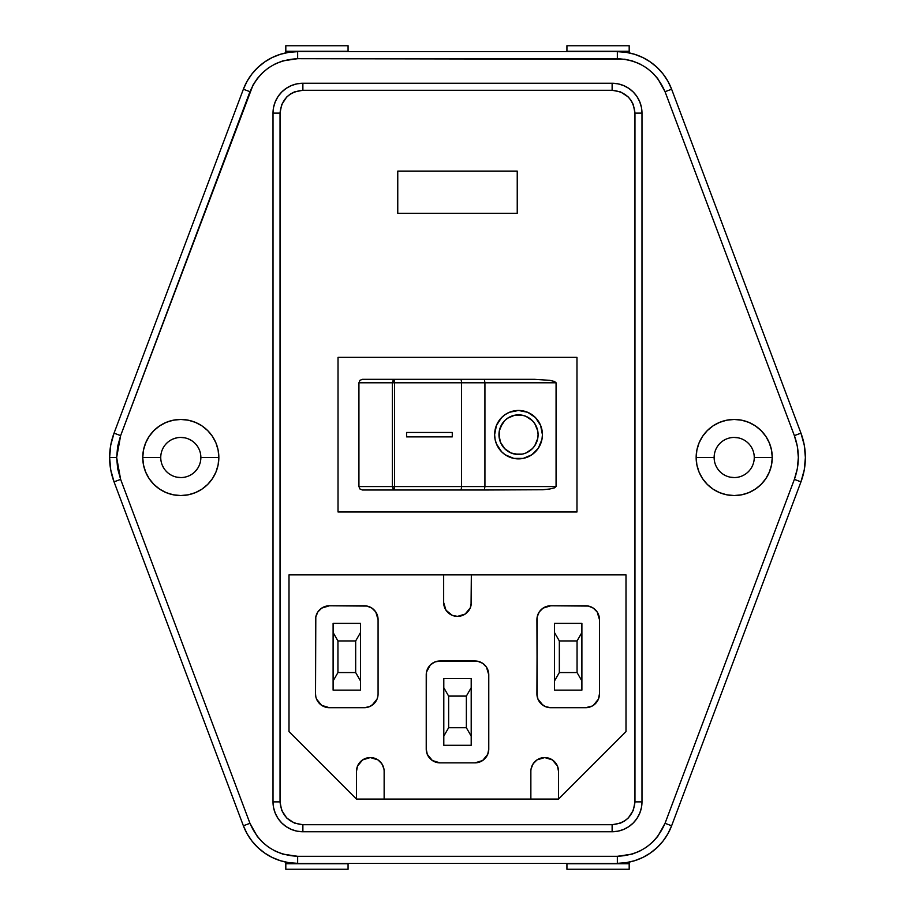 <?xml version="1.0" encoding="UTF-8"?>
<svg xmlns="http://www.w3.org/2000/svg" width="915" height="915" viewBox="0 0 915 915"><rect width="100%" height="100%" fill="white"/><g stroke="black" fill="none" stroke-linecap="round" stroke-linejoin="round"><path stroke-width="1.37" d="M200.477 461.412L200.865 457.5A20.061 20.061 0 0 1 180.804 477.561A20.061 20.061 0 0 1 160.743 457.5A20.061 20.061 0 0 0 180.804 477.561A20.061 20.061 0 0 0 200.865 457.5L218.845 457.5A38.041 38.041 0 0 1 180.804 495.541A38.041 38.041 0 0 1 142.751 457.5L160.743 457.5L142.751 457.5A38.041 38.041 0 0 1 180.804 419.459A38.041 38.041 0 0 1 218.845 457.5L200.865 457.5A20.061 20.061 0 0 0 180.804 437.439A20.061 20.061 0 0 0 160.743 457.5A20.061 20.061 0 0 1 180.804 437.439A20.061 20.061 0 0 1 200.865 457.5L200.477 453.588M714.524 453.588L714.135 457.5A20.061 20.061 0 0 0 734.196 477.561A20.061 20.061 0 0 0 754.257 457.5L772.249 457.5A38.041 38.041 0 0 1 734.196 495.541A38.041 38.041 0 0 1 696.155 457.5L714.135 457.5A20.061 20.061 0 0 1 734.196 437.439A20.061 20.061 0 0 1 754.257 457.5A20.061 20.061 0 0 1 734.196 477.561A20.061 20.061 0 0 1 714.135 457.5L714.524 461.412M800.957 433.15L794.369 435.62C799.653 450.203 799.653 464.797 794.369 479.38L665.045 823.306C655.929 844.099 640.031 855.113 617.351 856.314L297.65 856.314C274.969 855.113 259.071 844.099 249.955 823.306L120.631 479.38L117.646 468.617L116.651 457.5L117.646 446.383L120.631 435.62L249.955 91.694L243.379 89.224A57.977 57.977 0 0 1 297.65 51.652A57.977 57.977 0 0 0 243.379 89.224L249.955 91.694C259.071 70.901 274.969 59.887 297.65 58.686L297.65 51.652L617.351 51.652A57.977 57.977 0 0 1 671.621 89.224L800.957 433.15A69.174 69.174 0 0 1 805.383 457.5A69.174 69.174 0 0 0 800.957 433.15L671.621 89.224L665.045 91.694L671.621 89.224A57.977 57.977 0 0 0 617.351 51.652L617.351 58.686L617.351 51.652L297.65 51.652L297.65 58.686L617.351 58.686C640.031 59.887 655.929 70.901 665.045 91.694L794.369 435.62L800.957 433.15L804.262 445.125L805.383 457.5A69.174 69.174 0 0 1 800.957 481.85A69.174 69.174 0 0 0 805.383 457.5L804.262 469.875L800.957 481.85L794.369 479.38L800.957 481.85L671.621 825.776L800.957 481.85M356.736 768.703L357.525 766.107L356.473 771.402L356.473 799.07L356.473 771.402A13.839 13.839 0 0 1 370.3 757.563A13.839 13.839 0 0 1 384.14 771.402L384.14 799.07L384.14 771.402M530.86 771.402L530.86 799.07L530.86 771.402A13.839 13.839 0 0 1 544.7 757.563A13.839 13.839 0 0 1 558.527 771.402L558.527 799.07L558.527 771.402L557.475 766.107L558.264 768.703M515.751 458.712A24.213 23.893 90 0 0 517.913 458.873M518.531 458.873L518.531 458.873A24.213 23.893 90 0 0 542.412 434.671A24.213 23.893 -90 0 1 518.531 458.873A24.213 23.893 -90 0 1 494.626 434.671A24.213 23.893 -90 0 1 518.531 410.458L518.531 410.458A24.213 23.893 -90 0 1 542.423 434.671L540.593 425.406L535.424 417.549L527.669 412.299L518.531 410.458L509.381 412.299L505.252 414.541L501.626 417.549L496.445 425.406L494.626 434.671L495.095 439.394L496.445 443.935L501.626 451.781L505.252 454.801L513.864 458.415L523.186 458.415L527.669 457.031L531.798 454.801L538.386 448.121L541.966 439.394L542.423 434.671A24.213 23.893 90 0 0 518.531 410.458L518.531 410.458M516.529 414.953A19.821 19.558 90 0 0 498.961 434.671A19.821 19.558 -90 0 1 518.519 414.85A19.821 19.558 -90 0 1 538.089 434.671L537.711 438.537L534.783 445.674L532.358 448.682L526.011 452.982L522.339 454.103L514.71 454.103L511.039 452.982L504.691 448.682L500.459 442.254L499.338 438.537L499.338 430.805L500.459 427.088L504.691 420.648L507.653 418.189L514.71 415.227L518.531 414.85A19.821 19.558 90 0 0 517.844 414.861M406.569 436.867L452.285 436.867L452.273 432.475L406.569 432.475L452.285 432.475L406.569 432.475L406.569 436.867L452.273 436.867L406.569 436.867L452.273 436.867L452.273 432.475L406.569 432.475M517.833 454.469A19.821 19.558 90 0 0 518.519 454.481L511.039 452.982L507.653 451.141L504.691 448.682L500.448 442.254L498.961 434.671L499.338 430.805L502.255 423.656L504.691 420.648L507.653 418.189L514.71 415.227L522.339 415.227L526.011 416.359L532.358 420.648L534.783 423.656L537.711 430.805L538.089 434.671A19.821 19.558 -90 0 1 518.519 454.481A19.821 19.558 -90 0 1 498.961 434.671A19.821 19.558 90 0 0 516.529 454.378M577.056 640.935L559.328 640.935L559.328 672.559L577.056 672.559L577.056 640.935L577.056 672.559L581.894 680.943L581.894 632.539L577.056 640.935L581.894 632.539L581.894 623.367L554.49 623.367L554.49 690.127L581.894 690.127L581.894 680.943L577.056 672.559L559.328 672.559L554.49 680.943L559.328 672.559L559.328 640.935L554.49 632.539L559.328 640.935L577.056 640.935M337.944 672.559L355.672 672.559L355.672 640.935L337.944 640.935L337.944 672.559L333.106 680.943L333.106 690.127L360.51 690.127L360.51 632.539L355.672 640.935L355.672 672.559L360.51 680.943L355.672 672.559L337.944 672.559L337.944 640.935L333.106 632.539L333.106 680.943L337.944 672.559M448.636 727.734L466.364 727.734L466.364 696.098L448.636 696.098L448.636 727.734L443.798 736.118L443.798 745.302L471.202 745.302L471.202 687.714L466.364 696.098L466.364 727.734L471.202 736.118L466.364 727.734L448.636 727.734L448.636 696.098L443.798 687.714L443.798 736.118L448.636 727.734M360.51 632.539L360.51 623.367L333.106 623.367L333.106 632.539L337.944 640.935L355.672 640.935L360.51 632.539L360.51 623.367L333.106 623.367L333.106 690.127L360.51 690.127L360.51 632.539M471.202 687.714L471.202 678.53L443.798 678.53L443.798 687.714L448.636 696.098L466.364 696.098L471.202 687.714L471.202 678.53L443.798 678.53L443.798 745.302L471.202 745.302L471.202 687.714M362.409 379.325L359.95 380.331L358.932 382.79L358.932 486.551L392.386 486.551L392.386 382.79L358.932 382.79L358.932 486.551L359.95 488.999L362.409 490.005L393.439 490.005L392.386 486.551L394.582 486.551L393.439 490.005L460.417 490.005A3.454 1.144 -90 0 0 461.56 486.551L394.582 486.551L394.582 382.79L392.386 382.79L393.439 379.325L394.582 382.79L461.56 382.79L461.56 486.551L394.582 486.551A3.454 1.144 90 0 1 393.439 490.005L392.386 486.551L394.582 486.551L394.582 382.79L392.386 382.79L392.386 486.551L358.932 486.551L359.95 488.999L362.409 490.005L484.367 490.005L484.927 486.551L461.56 486.551A3.454 1.144 90 0 1 460.417 490.005L542.824 489.742L549.789 488.999L554.444 487.867L556.068 486.551L461.56 486.551L461.56 382.79A3.454 1.144 -90 0 0 460.417 379.325L393.439 379.325A3.454 1.144 90 0 1 394.582 382.79L484.927 382.79L484.367 379.325L460.417 379.325A3.454 1.144 90 0 1 461.56 382.79L484.927 382.79L484.927 486.551L484.927 382.79L556.068 382.79L554.444 381.464L549.789 380.343L534.623 379.325L362.409 379.325L359.95 380.331L358.932 382.79L392.386 382.79L393.439 379.325L534.623 379.325L484.367 379.325L484.927 382.79L556.068 382.79L556.068 486.551L484.927 486.551L484.367 490.005L542.824 489.742L549.789 488.999L554.444 487.867L556.068 486.551L556.068 382.79L554.444 381.464L549.789 380.343L534.623 379.325M519.137 458.873L521.298 458.712M521.298 410.618L519.137 410.469M581.894 632.539L581.894 623.367L554.49 623.367L554.49 690.127L581.894 690.127L581.894 632.539M517.913 410.469A24.213 23.893 90 0 0 515.751 410.618M542.423 434.671L540.605 425.406L535.424 417.549L527.669 412.299L523.186 410.926M537.185 696.567L536.922 619.627A13.839 13.839 0 0 1 550.75 605.787L543.064 608.12L539.244 611.941L537.185 616.927L536.922 693.867A13.839 13.839 0 0 0 537.974 699.163L543.064 705.362A13.839 13.839 0 0 0 550.75 707.695A13.839 13.839 0 0 1 536.922 693.867L537.974 699.163M585.634 605.787A13.839 13.839 0 0 1 599.474 619.627L597.14 611.941L593.32 608.12L588.334 606.062L550.75 605.787L585.634 605.787M599.474 693.867A13.839 13.839 0 0 1 585.634 707.695A13.839 13.839 0 0 0 593.32 705.362L598.41 699.163A13.839 13.839 0 0 0 599.474 693.867L599.474 619.627L599.474 693.867L598.41 699.163L599.199 696.567M540.971 703.646L545.454 706.643L550.75 707.695L585.634 707.695L592.154 706.06M315.526 693.867L315.526 619.627A13.839 13.839 0 0 1 329.366 605.787L321.68 608.12L317.86 611.941L315.801 616.927L315.526 693.867A13.839 13.839 0 0 0 316.59 699.163L321.68 705.362A13.839 13.839 0 0 0 329.366 707.695A13.839 13.839 0 0 1 315.526 693.867L315.801 696.567M364.25 605.787A13.839 13.839 0 0 1 378.078 619.627L375.756 611.941L371.936 608.12L366.949 606.062L329.366 605.787L364.25 605.787M378.078 693.867A13.839 13.839 0 0 1 364.25 707.695A13.839 13.839 0 0 0 371.936 705.362L377.026 699.163A13.839 13.839 0 0 0 378.078 693.867L378.078 619.627L378.078 693.867M324.07 706.643L321.68 705.362L329.366 707.695L364.25 707.695L369.546 706.643L374.029 703.646M377.026 699.163L377.815 696.567M426.23 749.03L426.23 674.801A13.839 13.839 0 0 1 440.058 660.962L434.762 662.014L430.279 665.011L426.493 672.102L426.23 749.03A13.839 13.839 0 0 0 427.282 754.326L432.372 760.537A13.839 13.839 0 0 0 440.058 762.87A13.839 13.839 0 0 1 426.23 749.03L427.282 754.326M440.058 660.962L474.942 660.962A13.839 13.839 0 0 1 488.77 674.801L486.448 667.115L482.628 663.295L477.641 661.225L437.359 661.225M488.77 749.03A13.839 13.839 0 0 1 474.942 762.87A13.839 13.839 0 0 0 482.628 760.537L487.718 754.326A13.839 13.839 0 0 0 488.77 749.03L488.77 674.801L488.77 749.03L487.718 754.326M432.372 760.537L440.058 762.87L474.942 762.87L482.628 760.537M523.186 458.415L531.798 454.801L538.397 448.121L540.605 443.935M471.339 602.539A13.839 13.839 0 0 1 457.5 616.378A13.839 13.839 0 0 1 443.661 602.539A13.839 13.839 0 0 0 443.661 602.55L443.935 605.238A13.839 13.839 0 0 0 471.065 605.227L471.339 574.872L471.339 602.539L470.287 607.835L471.065 605.238M550.75 707.695L585.634 707.695M329.366 707.695L364.25 707.695M440.058 762.87L474.942 762.87M443.661 602.539L443.661 574.872L443.661 602.539L445.994 610.225L452.204 615.326L457.5 616.378L465.186 614.045L470.287 607.835M531.912 766.107L531.123 768.703L533.193 763.716L537.014 759.896L544.7 757.563L552.385 759.896L557.475 766.107M357.525 766.107L362.615 759.896L370.3 757.563L377.987 759.896L381.807 763.716L383.877 768.703L383.088 766.107M443.935 605.238L444.713 607.835M485.636 666.017L484.721 665.011M430.279 665.011L428.552 667.115M322.846 607.423L321.68 608.12M316.59 614.331L315.801 616.927M369.546 706.643L371.936 705.362M599.199 616.927L598.41 614.331M593.32 608.12L590.93 606.839M539.244 611.941L537.974 614.331M544.231 706.06L545.454 706.643M285.812 51.286L285.812 52.876L285.812 51.286L348.066 51.286L285.812 51.286L285.812 45.75L348.066 45.75L285.812 45.75L285.812 51.286M348.066 51.652L348.066 45.75L348.066 51.652M566.934 51.652L629.188 51.286L629.188 52.876L629.188 51.286L566.934 51.286L566.934 45.75L629.188 45.75L629.188 51.286L629.188 45.75L566.934 45.75L566.934 51.652M348.066 863.348L285.812 863.714L285.812 862.124L285.812 863.714L348.066 863.714L348.066 869.25L285.812 869.25L285.812 863.714L285.812 869.25L348.066 869.25L348.066 863.348M629.188 863.714L629.188 862.124L629.188 863.714L566.934 863.714L629.188 863.714L629.188 869.25L566.934 869.25L629.188 869.25L629.188 863.714M566.934 863.348L566.934 869.25L566.934 863.348M576.976 357.353L576.976 511.977L338.024 511.977L338.024 357.353L576.976 357.353L576.976 511.977L338.024 511.977L338.024 357.353L576.976 357.353M517.238 171.105L517.238 213.275L397.762 213.275L397.762 171.105L517.238 171.105L517.238 213.275L397.762 213.275L397.762 171.105L517.238 171.105M289.003 731.6L289.003 574.872L625.997 574.872L625.997 731.6L558.527 799.07L356.473 799.07L289.003 731.6L289.003 574.872L625.997 574.872L625.997 731.6L558.527 799.07L356.473 799.07L289.003 731.6M302.876 824.724L612.124 824.724L620.53 823.111L624.613 820.995L628.273 818.033L633.352 810.29L634.964 801.883L634.964 113.117L633.352 104.71L631.236 100.627L628.273 96.967L620.53 91.889L612.124 90.276L302.876 90.276L294.47 91.889L290.387 94.005L286.727 96.967L281.648 104.71L280.036 113.117L280.036 801.883L281.648 810.29L286.727 818.033L294.47 823.111L302.876 824.724C289.106 823.271 281.488 815.654 280.036 801.883L280.036 113.117C281.488 99.346 289.106 91.729 302.876 90.276L612.124 90.276L612.124 83.254L302.876 83.254L302.876 90.276L302.876 83.254A29.875 29.875 0 0 0 273.013 113.117L280.036 113.117L273.013 113.117L273.013 801.883L280.036 801.883L273.013 801.883A29.875 29.875 0 0 0 302.876 831.746L302.876 824.724L302.876 831.746L612.124 831.746L612.124 824.724L302.876 824.724M641.987 801.883L634.964 801.883C633.512 815.654 625.894 823.271 612.124 824.724L612.124 831.746A29.875 29.875 0 0 0 641.987 801.883L641.987 113.117L634.964 113.117L634.964 801.883L641.987 801.883A29.875 29.875 0 0 1 612.124 831.746L302.876 831.746A29.875 29.875 0 0 1 273.013 801.883L273.013 113.117A29.875 29.875 0 0 1 302.876 83.254L612.124 83.254L612.124 90.276C625.894 91.729 633.512 99.346 634.964 113.117L641.987 113.117A29.875 29.875 0 0 0 612.124 83.254A29.875 29.875 0 0 1 641.987 113.117L641.987 801.883L641.415 807.705L639.711 813.309L636.954 818.479L633.237 822.997L628.708 826.714L623.55 829.47L617.945 831.175L612.124 831.746M754.257 457.5L754.257 457.477A20.061 20.061 0 0 0 734.196 437.439A20.061 20.061 0 0 0 714.135 457.5L696.155 457.5A38.041 38.041 0 0 1 734.196 419.459A38.041 38.041 0 0 1 772.249 457.5L754.257 457.5M738.108 437.828L734.196 437.439M730.284 477.173L734.196 477.561M665.045 823.306L671.621 825.776L665.045 823.306L657.748 836.424L652.509 842.246L646.356 847.256L639.494 851.259L632.196 854.107L617.351 856.314L617.351 863.348A57.977 57.977 0 0 0 671.621 825.776A57.977 57.977 0 0 1 617.351 863.348L617.351 856.314L297.65 856.314L297.65 863.348L617.351 863.348L297.65 863.348L297.65 856.314L282.804 854.107L275.507 851.259L268.644 847.256L262.491 842.246L257.252 836.424L249.955 823.306L243.379 825.776A57.977 57.977 0 0 0 297.65 863.348L288.911 862.685L280.367 860.706L272.213 857.469L264.652 853.032L257.836 847.519L251.934 841.022L247.073 833.725L243.379 825.776L249.955 823.306L120.631 479.38L114.043 481.85L243.379 825.776L114.043 481.85L110.738 469.875L109.617 457.5L110.738 445.125L114.043 433.15L120.631 435.62L253.055 84.981L257.252 78.576L262.491 72.754L268.644 67.744L275.507 63.741L282.804 60.893L297.65 58.686L624.728 59.223L632.196 60.893L639.494 63.741L646.356 67.744L652.509 72.754L657.748 78.576L665.045 91.694L794.369 435.62L797.331 446.291L798.349 457.5L797.331 468.709L794.369 479.38L665.045 823.306M696.155 457.5L696.887 464.923L699.049 472.06L702.56 478.637L707.295 484.401L713.06 489.136L719.636 492.647L726.773 494.821L734.196 495.541L741.619 494.821L748.756 492.647L755.332 489.136L761.097 484.401L765.832 478.637L769.343 472.06L771.517 464.923L772.249 457.5L771.517 450.077L769.343 442.94L765.832 436.363L761.097 430.599L755.332 425.864L748.756 422.353L741.619 420.179L734.196 419.459L726.773 420.179L719.636 422.353L713.06 425.864L707.295 430.599L702.56 436.363L699.049 442.94L696.887 450.077L696.155 457.5M641.987 113.117L641.415 107.295L639.711 101.691L636.954 96.521L633.237 92.003L628.708 88.286L623.55 85.53L617.945 83.825L612.124 83.254M302.876 83.254L297.055 83.825L291.45 85.53L286.292 88.286L281.763 92.003L278.046 96.521L275.289 101.691L273.585 107.295L273.013 113.117M273.013 801.883L273.585 807.705L275.289 813.309L278.046 818.479L281.763 822.997L286.292 826.714L291.45 829.47L297.055 831.175L302.876 831.746M142.751 457.5L143.483 464.923L145.657 472.06L149.168 478.637L153.903 484.401L159.667 489.136L166.244 492.647L173.381 494.821L180.804 495.541L188.227 494.821L195.364 492.647L201.941 489.136L207.705 484.401L212.44 478.637L215.951 472.06L218.113 464.923L218.845 457.5L218.113 450.077L215.951 442.94L212.44 436.363L207.705 430.599L201.941 425.864L195.364 422.353L188.227 420.179L180.804 419.459L173.381 420.179L166.244 422.353L159.667 425.864L153.903 430.599L149.168 436.363L145.657 442.94L143.483 450.077L142.751 457.5M243.379 89.224L114.043 433.15L243.379 89.224L247.073 81.275L251.934 73.978L257.836 67.481L264.652 61.968L272.213 57.531L280.367 54.294L288.911 52.315L297.65 51.652M617.351 51.652L626.089 52.315L634.633 54.294L642.788 57.531L650.348 61.968L657.164 67.481L663.066 73.978L667.927 81.275L671.621 89.224M671.621 825.776L667.927 833.725L663.066 841.022L657.164 847.519L650.348 853.032L642.788 857.469L634.633 860.706L626.089 862.685L617.351 863.348M297.65 863.348A57.977 57.977 0 0 1 243.379 825.776M191.944 440.824L188.479 438.971M184.716 437.828L180.804 437.439M176.892 437.828L173.129 438.971M162.264 465.175L164.117 468.64M176.892 477.173L180.804 477.561M194.987 471.683L197.48 468.64M120.631 435.62L114.043 433.15A69.174 69.174 0 0 0 109.617 457.5L116.651 457.5L120.631 435.62M109.617 457.5A69.174 69.174 0 0 0 114.043 481.85L120.631 479.38L116.651 457.5L109.617 457.5A69.174 69.174 0 0 1 114.043 433.15"/></g></svg>

